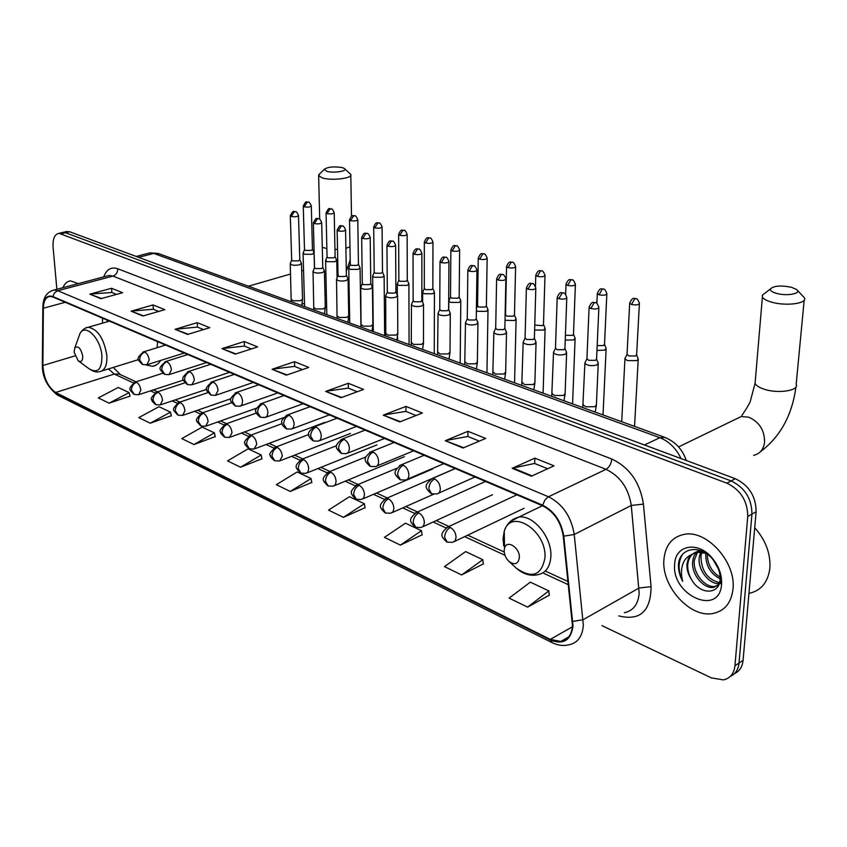 <?xml version="1.0" encoding="UTF-8"?>
<svg xmlns="http://www.w3.org/2000/svg" width="847" height="847" viewBox="0 0 847 847"><rect width="100%" height="100%" fill="white"/><g stroke="black" fill="none" stroke-linecap="round" stroke-linejoin="round"><path stroke-width="1.27" d="M107.749 320.399L107.717 321.669M145.991 364.941L152.566 366.275L154.63 365.83L158.304 363.596L160.771 360.42M163.99 345.587L163.969 344.369M734.444 673.63C739.473 671.332 742.353 666.907 743.073 660.364L756.117 511.779C755.979 496.374 749.044 485.342 735.323 478.703L69.666 231.76L65.801 231.729M601.973 625.626L711.374 677.886L723.412 679.897C730.156 678.394 734.01 673.672 734.952 665.721L747.753 516.469L751.945 514.118C751.797 498.661 744.852 487.607 731.109 480.927L65.547 232.734L61.693 232.703L65.547 232.734L731.109 480.927C744.852 487.607 751.797 498.661 751.945 514.118L739.018 663.032L751.945 514.118L756.117 511.779M730.389 676.319C735.44 674.032 738.309 669.606 739.018 663.032C738.309 669.606 735.44 674.032 730.389 676.319M732.994 589.057C736.255 562.228 706.8 529.629 684.408 534.33C672.137 536.839 665.308 545.246 663.921 559.539C661.232 586.06 690.019 618.289 712.994 613.472C724.64 611.026 731.31 602.895 732.994 589.057C736.255 562.228 706.8 529.629 684.408 534.33C672.137 536.839 665.308 545.246 663.921 559.539C661.232 586.06 690.019 618.289 712.994 613.472C724.64 611.026 731.31 602.895 732.994 589.057M78.295 283.618L70.597 280.897C67.209 281.246 64.668 283.512 62.964 287.662C64.668 283.512 67.209 281.246 70.597 280.897L78.295 283.618M572.466 625.679C571.767 634.827 567.882 640.078 560.788 641.444L550.264 639.39L55.637 392.468C47.983 387.1 43.726 378.101 42.879 365.491L43.356 308.223C43.599 301.013 45.77 297.085 49.867 296.439L52.885 297.011L542.652 505.818C553.98 511.662 560.841 521.741 563.223 536.056L572.466 625.679M573.006 625.944L563.763 536.183C561.317 521.508 554.287 511.165 542.673 505.183L52.832 296.524C46.839 294.735 43.589 298.578 43.081 308.022L42.604 365.279C43.483 378.207 47.834 387.428 55.68 392.934L550.243 639.983C563.393 645.096 570.984 640.406 573.006 625.944M109.115 403.172L129.125 392.595L118.262 387.471L98.316 397.91L109.115 403.172L129.993 396.142M150.247 423.214L170.48 412.14L158.95 406.698L138.781 417.635L150.247 423.214L171.327 415.761M193.974 444.527L214.418 432.891L202.168 427.11L181.777 438.587L193.974 444.527L215.223 436.607M240.537 467.216L261.183 454.987L248.129 448.825L227.547 460.884L240.537 467.216L261.956 458.788M527.617 607.119L548.824 590.899L530.317 582.154L509.111 598.109L527.617 607.119L549.279 595.197M461.615 574.954L482.79 559.698L465.628 551.588L444.463 566.601L461.615 574.954L483.33 563.89M400.377 545.119L421.467 530.72L405.491 523.171L384.432 537.347L400.377 545.119L422.081 534.806M343.395 517.348L364.358 503.743L349.462 496.702L328.53 510.106L343.395 517.348L365.036 507.724M290.235 491.44L311.05 478.555L297.128 471.97L276.355 484.675L290.235 491.44L311.781 482.441M747.753 516.469C747.583 500.969 740.627 489.873 726.874 483.161L59.015 233.338C54.6 234.238 52.63 238.843 53.086 247.165L56.865 289.282M175.096 329.303L197.224 322.654L209.76 327.683L187.579 334.449L175.096 329.303L188.256 334.247M131.147 311.177L153.074 304.931L164.847 309.653L142.857 316.016L131.147 311.177L143.524 315.815M89.846 294.153L111.56 288.276L122.635 292.713L100.857 298.695L89.846 294.153L101.513 298.515M325.693 391.399L348.276 383.278L363.596 389.419L340.992 397.709L325.693 391.399L341.68 397.455M383.289 415.146L405.935 406.412L422.399 413.029L399.731 421.933L383.289 415.146L400.419 421.658M445.278 440.705L467.957 431.303L485.691 438.428L463.023 448.021L445.278 440.705L463.711 447.735M512.202 468.306L534.838 458.142L553.991 465.839L531.387 476.215L512.202 468.306L512.996 468.042L532.075 475.898M221.967 348.625L244.275 341.532L257.647 346.899L235.297 354.12L221.967 348.625L235.974 353.908M272.056 369.281L294.512 361.701L308.806 367.439L286.318 375.157L272.056 369.281L286.995 374.925M294.512 361.701L294.661 366.433M302.495 369.61L294.544 366.391L272.84 369.101M244.275 341.532L244.476 346.148M251.368 348.932L244.36 346.095L222.75 348.466M534.838 458.142L534.679 463.5M547.66 468.751L534.563 463.457L512.996 468.042M467.957 431.303L467.893 436.491M479.328 441.118L467.777 436.449L446.073 440.472M405.935 406.412L405.957 411.441M416.036 415.528L405.84 411.398L384.083 414.924M348.276 383.278L348.361 388.148M357.254 391.748L348.244 388.106L326.487 391.198M111.56 288.276L111.878 292.522M116.515 294.396L111.762 292.48L90.608 294.015M153.074 304.931L153.36 309.303M158.664 311.442L153.254 309.25L131.92 311.04M197.224 322.654L197.478 327.133M203.534 329.589L197.362 327.09L175.88 329.155M311.05 478.555L311.823 482.652M364.358 503.743L365.078 507.935M421.467 530.72L422.113 535.029M482.79 559.698L483.362 564.113M548.824 590.899L549.301 595.43M261.183 454.987L261.998 458.989M214.418 432.891L215.265 436.798M170.48 412.14L171.369 415.951M129.125 392.595L130.036 396.322M748.949 593.387C761.04 590.74 768.007 582.355 769.87 568.231C770.717 553.62 765.667 540.121 754.719 527.723M720.109 578.776C710.273 573.684 705.487 565.245 705.763 553.462L705.795 553.218M719.23 583.594C709.183 584.557 697.325 569.523 699.294 557.146L700.755 552.032M719.527 582.63C707.457 579.549 701.252 570.74 700.914 556.214L701.919 552.17M718.669 584.97L713.576 587.384C703.55 589.226 690.697 573.705 692.772 560.852C693.397 556.119 695.525 552.54 699.177 550.127M721.168 583.022L715.196 586.41C705.17 588.263 692.327 572.763 694.413 559.92L697.547 552.106M697.949 551.619L699.421 550.201M691.523 579.56C699.971 594.996 719.145 594.795 720.024 579.941L720.045 579.772C720.501 572.487 717.949 565.521 712.401 558.882C700.405 544.547 680.882 547.416 678.627 562.863L678.5 564.144C678.182 569.83 679.58 575.547 682.682 581.275C681.02 575.208 681.062 569.502 682.798 564.166C684.376 559.655 687.266 556.479 691.48 554.616L688.315 558.671L686.938 564.176C686.663 569.417 688.198 574.552 691.523 579.56C688.495 574.255 687.266 568.951 687.849 563.657C688.96 556.797 692.528 552.668 698.563 551.27L701.835 551.069M691.48 554.616L696.912 552.202L706.038 553.313M718.521 569.184L713.216 559.846M720.119 577.103C711.829 572.117 707.531 564.462 707.234 554.139M721.57 584.176C722.025 574.753 718.807 565.923 711.904 557.697C697.706 540.725 675.154 545.14 674.667 564.134C671.163 595.123 719.452 617.039 721.559 584.409L721.57 584.176M682.682 581.275C678.024 571.005 677.949 562.09 682.46 554.541M791.426 287.271C780.743 285.206 773.735 285.778 770.399 288.986C770.029 290.627 772.051 292.088 776.455 293.358C787.043 296.471 802.342 293.486 796.561 289.494L791.426 287.271M797.387 290.341L804.406 297.805C807.932 303.459 785.963 306.423 771.617 302.146C766.493 300.685 763.422 298.959 762.395 296.979L762.289 295.254L765.932 292.427M504.145 550.561C504.23 554.764 505.85 558.385 509.005 561.445C514.775 565.394 518.226 564.102 519.359 557.58C520.005 547.744 506.972 539.306 504.579 547.903L504.145 550.561M342.347 167.621C333.834 166.298 327.81 166.87 324.263 169.347L326.826 171.327C333.602 173.36 348.255 171.062 344.549 168.574L342.347 167.621M344.74 168.744L350.806 174.503C353.072 178.262 332.056 180.919 322.591 178.018L318.641 175.742L319.859 173.709M74.113 352.13L78.136 360.727C81.217 362.516 82.741 360.981 82.731 356.1C80.91 348.318 78.263 345.555 74.822 347.799L74.113 352.13M157.055 347.715L157.606 341.659M625.34 357.72L624.938 358.937L627.426 360.6L636.891 360.61L638.257 358.842M627.034 354.215L628.802 355.962L635.642 355.984L636.626 354.702L639.39 303.829M596.966 350.457L604.726 350.086L606.145 348.339M597.188 345.629L603.498 345.523L604.514 344.274L606.833 294.11M565.425 335.264L572.424 335.423L573.493 334.184L575.388 284.73M565.256 340.102L573.652 339.901L575.113 338.186M534.764 325.089L542.398 325.65L543.488 324.433L544.992 275.667M534.616 330.055L543.605 330.065L545.119 328.371L543.53 324.592M505.013 320.272L514.542 320.547L516.098 318.874L514.5 315.137M505.521 314.819L506.951 316.196L513.335 316.206L514.468 314.999L515.601 266.911M476.385 310.69L477.697 311.315L486.4 311.336L488.01 309.684L486.411 305.989M477.581 305.756L478.926 307.048L485.215 307.059L486.379 305.873L487.163 258.43M449.048 300.357L448.815 301.193L450.593 302.4L459.159 302.411L460.81 300.791L459.212 297.138M450.509 296.979L451.8 298.186L457.983 298.197L459.18 297.043L459.635 250.225M422.854 291.823L422.642 292.617L424.326 293.75L432.764 293.761L434.447 292.173L432.849 288.562M424.294 288.467L425.512 289.61L431.599 289.621L432.828 288.478L432.965 242.284M397.465 283.544L397.275 284.285L398.873 285.375L407.174 285.386L408.9 283.819L407.301 280.251M398.863 280.209L400.028 281.289L406.02 281.299L407.28 280.177L407.132 234.587M372.839 275.519L372.659 276.217L374.183 277.244L382.357 277.255L384.125 275.72L382.516 272.194M374.205 272.205L375.316 273.221L381.214 273.232L382.495 272.131L382.082 227.134M348.943 267.726L348.773 268.383L350.224 269.357L358.27 269.367L360.081 267.853L358.472 264.37M350.277 264.433L351.336 265.397L357.148 265.407L358.45 264.317L357.783 219.892M325.746 260.156L326.963 261.702L334.893 261.712L336.735 260.23L335.126 256.779M327.048 256.885L328.054 257.795L333.782 257.806L335.116 256.736L334.205 212.872M303.205 252.808L304.38 254.269L312.194 254.28L314.068 252.819L312.458 249.41L311.093 250.426L305.449 250.416L304.475 249.664L303.046 253.221M585.288 362.124L584.896 363.352C587.437 365.692 591.407 366.243 596.796 365.004L598.268 363.151M586.95 358.599L588.644 360.324L595.526 360.335L596.584 359.001L598.861 307.821M553.864 351.611L553.504 352.765C555.928 354.999 559.803 355.518 565.108 354.321L566.622 352.5L564.991 348.604M555.484 348.106L557.082 349.716L563.848 349.737L564.949 348.424L566.781 297.964M523.499 341.447L523.171 342.527C525.5 344.665 529.269 345.153 534.489 343.998L536.066 342.209L534.425 338.355M525.076 337.953L526.601 339.478L533.25 339.488L534.383 338.197L535.812 288.456M494.15 331.622L493.854 332.627C496.077 334.671 499.762 335.137 504.897 334.025L506.517 332.257L504.876 328.456M495.696 328.149L497.136 329.578L503.669 329.589L504.844 328.318L505.881 279.266M465.755 322.114L465.49 323.056C467.618 325.015 471.218 325.46 476.279 324.38L477.941 322.643L476.3 318.885M467.269 318.663L468.635 319.997L475.061 320.007L476.268 318.768L476.946 270.384M438.28 312.903L438.037 313.792C440.08 315.666 443.595 316.079 448.582 315.042L450.297 313.337L448.645 309.621M439.762 309.473L441.054 310.733L447.375 310.743L448.624 309.515L448.952 261.797M411.684 303.988L411.451 304.825C413.421 306.614 416.862 307.016 421.764 306.011L423.521 304.327L421.87 300.653M413.124 300.579L414.352 301.765L420.578 301.776L421.848 300.569L421.87 253.497M385.904 295.338L385.703 296.122C387.598 297.848 390.954 298.229 395.782 297.255L397.582 295.603L395.93 291.971M387.323 291.95L388.487 293.073L394.607 293.083L395.909 291.897L395.634 245.45M360.928 286.964L360.737 287.694C362.558 289.346 365.851 289.706 370.615 288.763L372.447 287.144L370.795 283.554M362.304 283.597L363.416 284.656L369.451 284.666L370.774 283.491L370.213 237.658M336.704 278.832L336.534 279.521C338.281 281.109 341.5 281.448 346.201 280.537L348.075 278.949L346.412 275.402M338.059 275.487L339.107 276.482L345.047 276.493L346.402 275.349L345.576 230.109M313.199 270.945L313.041 271.591C314.735 273.115 317.89 273.443 322.516 272.554L324.422 270.987L322.771 267.483M314.523 267.62L315.529 268.563L321.373 268.573L322.76 267.44L321.691 222.782M290.383 263.279L290.246 263.893C291.876 265.355 294.968 265.662 299.531 264.815L301.468 263.269L299.817 259.807M291.686 259.987L292.639 260.876L298.398 260.876L299.806 259.775L298.504 215.678M735.323 478.703L726.874 483.161M743.073 660.364L734.952 665.721M69.666 231.76L61.418 233.719M681.083 458.587C676.033 448.254 668.95 441.298 659.855 437.708L644.451 444.993M665.054 437.444L659.855 437.708L153.762 253.422L138.622 257.34M159.215 253.835L150.004 252.861L147.632 253.475M550.264 639.39L572.392 626.822M52.832 296.524L54.547 292.818L57.765 290.722L548.464 496.755C562.673 503.997 571.259 516.564 574.234 534.478L583.339 625.202C582.429 636.573 577.559 643.117 568.729 644.832C563.414 646.113 557.961 645.425 552.35 642.778L550.243 639.983M624.324 612.72C633.185 610.867 638.14 604.409 639.189 593.334L631.269 505.458C628.527 488.137 620.11 476.088 606.007 469.323L112.969 276.101L109.157 275.466L106.786 276.09M572.847 621.423L583.159 619.686L639.083 587.987L651.078 586.685C650.771 611.354 640.014 621.095 618.808 615.907M103.726 276.895C106.553 269.335 111.232 266.625 117.754 268.764L611.778 459.021C611.227 463.86 609.3 467.29 606.007 469.323L547.935 497.051L544.907 500.026L542.673 505.183M51.593 290.701L54.028 290.023L57.765 290.722L112.969 276.101C116.113 274.894 117.712 272.459 117.754 268.764M43.081 308.022L42.848 306.985M611.778 459.021C629.469 467.396 640.025 482.419 643.424 504.103L631.269 505.458L574.234 534.478L563.763 536.183M42.604 365.279L42.371 364.189M55.68 392.934L58.115 395.411L551.704 642.46M643.424 504.103L651.078 586.685M43.356 308.223L65.251 302.284M42.879 365.491L74.97 355.899M102.593 318.207L102.445 323.173M108.448 368.932L114.303 374.067L133.36 382.908M55.637 392.468L114.303 374.067L119.258 374.088L136.028 381.838M150.491 390.859L154.916 392.913M172.174 400.917L177.161 403.236M194.535 411.293L200.114 413.887M217.626 422.007L223.841 424.887M241.469 433.071L248.351 436.258M266.106 444.495L273.697 448.021M291.58 456.321L299.912 460.186M317.943 468.55L327.058 472.785M345.227 481.202L355.179 485.829M373.485 494.32L384.326 499.349M402.77 507.904L414.564 513.377M433.145 521.996L445.924 527.925M464.664 536.617L504.971 555.314M542.863 572.9L568.422 584.758M120.348 374.586L113.286 367.429M734.91 419.593L741.231 416.523L748.79 417.2C759.24 421.912 764.513 430.181 764.587 442.007C763.634 449.397 759.992 453.833 753.671 455.326M755.302 380.684L755.079 383.31C756.064 385.554 759.05 387.503 764.036 389.165C778.022 393.993 799.557 390.647 796.18 384.252L804.174 300.198M515.378 567.331L516.268 568.157C532.054 579.041 541.625 575.547 544.97 557.665C546.876 530.36 510.582 507.649 504.23 531.355L503.044 538.597L503.711 545.87M509.005 561.445L516.268 568.157C523.065 574.075 530.158 576.278 537.559 574.764C545.669 573.218 550.105 567.119 550.868 556.479C552.149 537.411 533.176 514.436 518.735 517.125L510.074 521.678M322.273 247.218L326.868 248.679M334.967 249.431L337.53 249.389M345.915 248.287L349.98 246.826M78.453 360.96L89.073 368.763C97.574 373.749 101.852 369.536 101.926 356.142C101.015 338.832 85.473 322.929 80.041 333.422L78.4 337.942M89.073 368.763C93.106 371.526 96.6 372.5 99.544 371.695C104.837 370.668 107.273 365.258 106.849 355.465C104.001 338.535 97.797 329.134 88.226 327.249L85.822 327.969M452.743 542.313L455.157 540.778L456.078 537.369C455.771 532.816 453.854 529.513 450.329 527.448C446.888 529.491 444.982 532.784 444.611 537.326L447.205 542.165L452.743 542.313M629.702 302.834L629.67 303.374C632.984 295.359 634.827 299.563 635.832 298.61L634.795 298.716L631.502 304.475C636.171 305.312 638.807 304.92 639.421 303.311C638.066 299.722 636.87 298.155 635.832 298.61L636.086 298.684M627.002 354.777L629.67 303.374L631.502 304.475M450.329 527.448L447.862 526.993L445.893 527.956M421.181 527.49L423.521 525.976L424.4 522.578C424.072 518.11 422.198 514.87 418.81 512.869C415.379 514.849 413.484 518.078 413.145 522.546L415.792 527.332L421.181 527.49M597.315 293.242L597.294 293.74C600.534 285.841 602.302 289.97 603.329 289.039L602.281 289.134L599.02 294.788C603.593 295.592 606.208 295.211 606.854 293.634C605.51 290.119 604.335 288.583 603.329 289.039L603.572 289.113M596.87 303.353L597.294 293.74L599.02 294.788M418.81 512.869L416.491 512.446L414.681 513.293M390.774 513.218L393.061 511.726L393.887 508.338C393.527 503.933 391.716 500.768 388.445 498.83C385.014 500.746 383.151 503.901 382.844 508.306L385.533 513.049L390.774 513.218M566.04 283.978L566.008 284.433C568.888 276.641 571.312 280.738 571.926 279.785L570.867 279.881L567.638 285.418C572.138 286.201 574.732 285.82 575.399 284.285C574.033 280.812 572.879 279.309 571.926 279.785L572.18 279.859M565.658 294.385L566.008 284.433L567.638 285.418M388.445 498.83L386.274 498.417L384.602 499.179M361.478 499.455L363.691 497.972L364.475 494.606C364.094 490.275 362.325 487.163 359.17 485.289C355.751 487.152 353.898 490.244 353.633 494.574L356.354 499.275L361.478 499.455M535.802 275.01L535.78 275.434C538.66 267.737 540.852 271.792 541.582 270.849L540.524 270.924L537.316 276.376C541.741 277.128 544.303 276.757 545.002 275.254C543.647 271.845 542.504 270.384 541.582 270.849L541.836 270.924M535.473 286.265L535.78 275.434L537.316 276.376M359.17 485.289L357.127 484.908L355.581 485.575M333.21 486.178L335.359 484.717L336.1 481.371C335.708 477.094 333.983 474.055 330.933 472.234C327.524 474.034 325.693 477.062 325.449 481.34L328.213 485.987L333.21 486.178M506.559 266.35L506.548 266.741C509.407 259.15 511.419 263.121 512.244 262.21L511.175 262.274L507.999 267.62C512.34 268.361 514.881 267.991 515.611 266.519C514.256 263.184 513.134 261.744 512.244 262.21L512.488 262.274M505.511 315.232L506.548 266.741L507.999 267.62M330.933 472.234L327.588 472.467M305.926 473.367L308.012 471.917L308.721 468.582C308.308 464.378 306.625 461.393 303.671 459.625C300.272 461.371 298.472 464.347 298.25 468.56L301.045 473.166L305.926 473.367M478.259 257.954L478.259 258.314C481.043 250.86 482.97 254.725 483.849 253.846L482.779 253.909L479.624 259.161C483.902 259.87 486.411 259.51 487.163 258.07C485.829 254.788 484.717 253.38 483.849 253.846L484.103 253.909M477.57 306.138L478.259 258.314L479.624 259.161M303.671 459.625L300.547 459.815M279.574 460.98L282.273 456.237C281.839 452.097 280.198 449.164 277.35 447.449C273.962 449.143 272.173 452.065 271.982 456.215L274.799 460.779L279.574 460.98M450.869 249.833L450.869 250.172C453.696 242.771 455.4 246.625 456.364 245.746L455.284 245.799L452.171 250.966C456.364 251.654 458.862 251.294 459.635 249.897C458.269 246.646 457.179 245.27 456.364 245.746L456.618 245.821M450.509 297.329L450.869 250.172L452.171 250.966M277.35 447.449L274.417 447.597M254.111 449.016L256.705 444.315C256.27 440.228 254.661 437.348 251.908 435.686C248.531 437.327 246.763 440.196 246.593 444.283L249.442 448.804L254.111 449.016M424.336 241.956L424.336 242.274C427.11 234.99 428.709 238.759 429.736 237.901L428.667 237.954L425.575 243.025C429.704 243.692 432.171 243.343 432.976 241.977C431.621 238.79 430.541 237.435 429.736 237.901L429.99 237.975M424.294 288.795L424.336 242.274L425.575 243.025M251.908 435.686L249.166 435.803M229.495 437.444L231.993 432.775C231.538 428.751 229.971 425.925 227.303 424.305C223.947 425.903 222.189 428.72 222.052 432.753L224.91 437.232L229.495 437.444M398.63 234.333L398.63 234.619C401.33 227.451 402.876 231.136 403.934 230.299L402.865 230.342L399.795 235.339C403.86 235.985 406.306 235.635 407.132 234.301C405.787 231.167 404.718 229.833 403.934 230.299L404.199 230.373M398.863 280.516L398.63 234.619L399.795 235.339M227.303 424.305L224.73 424.389M205.673 426.253L208.087 421.615C207.61 417.645 206.086 414.871 203.502 413.294C200.157 414.861 198.42 417.624 198.304 421.594L201.184 426.03L205.673 426.253M373.696 226.932L373.696 227.197C376.354 220.146 377.794 223.746 378.927 222.93L377.847 222.973L374.808 227.885C378.81 228.51 381.235 228.171 382.082 226.869C380.737 223.788 379.689 222.475 378.927 222.93L379.181 223.005M374.215 272.49L373.696 227.197L374.808 227.885M203.502 413.294L201.088 413.357M182.613 415.411L184.932 410.816C184.455 406.899 182.963 404.167 180.453 402.643C177.129 404.157 175.414 406.878 175.318 410.784L178.209 415.189L182.613 415.411M349.515 219.754L349.515 219.998C352.204 212.999 353.485 216.599 354.66 215.784L353.58 215.816L350.573 220.654C354.512 221.258 356.915 220.929 357.773 219.648C356.449 216.62 355.412 215.329 354.66 215.784L354.914 215.858M350.287 264.698L349.515 219.998L350.573 220.654M180.453 402.643L178.188 402.685M160.284 404.919L162.518 400.345C162.031 396.481 160.57 393.813 158.135 392.32C154.832 393.791 153.127 396.46 153.053 400.324L155.954 404.686L160.284 404.919M326.053 212.788L326.053 213.01C329.663 205.44 329.737 209.982 331.113 208.849L330.044 208.881L327.058 213.635C330.933 214.217 333.316 213.889 334.194 212.65C332.85 209.643 331.823 208.383 331.113 208.849L331.378 208.923M327.058 257.128L326.053 213.01L327.058 213.635M158.135 392.32L156.007 392.341M138.643 394.744L140.803 390.213C140.306 386.401 138.876 383.765 136.515 382.315C133.223 383.755 131.539 386.38 131.476 390.192L134.398 394.501L138.643 394.744M303.268 206.012L303.268 206.223C306.836 198.727 306.889 203.248 308.255 202.115L307.175 202.137L304.221 206.816C308.043 207.388 310.404 207.07 311.304 205.853C309.96 202.899 308.943 201.65 308.255 202.115L308.52 202.189M304.497 249.78L303.268 206.223L304.221 206.816M136.515 382.315L134.504 382.325M589.12 306.91L589.089 307.44C592.297 299.393 594.255 303.533 595.303 302.623L594.181 302.718L590.835 308.52C595.547 309.377 598.226 308.964 598.882 307.302C597.484 303.692 596.288 302.135 595.303 302.623L595.568 302.697M436.861 493.939C439.032 493.536 440.186 491.821 440.313 488.793C439.985 484.198 438.068 480.916 434.575 478.936C431.102 480.895 429.185 484.166 428.826 488.761L431.61 493.801L436.861 493.939M583.202 404.157L583.17 404.972L585.838 406.804L594.943 406.708L596.394 404.76L598.226 363.924M586.918 359.149L589.089 307.44L590.835 308.52M434.575 478.936L432.288 478.544L430.382 479.423M557.21 297.181L557.188 297.668C560.111 289.663 562.641 293.877 563.276 292.903L562.154 292.998L558.84 298.695C563.456 299.51 566.114 299.107 566.802 297.488C565.415 293.951 564.24 292.427 563.276 292.903L563.541 292.988M405.565 480.005C407.682 479.624 408.783 477.92 408.889 474.902C408.54 470.381 406.676 467.163 403.31 465.247C399.837 467.142 397.942 470.35 397.614 474.871L400.462 479.857L405.565 480.005M552.149 393.029L552.128 393.781L554.658 395.517L563.615 395.433L565.118 393.506L566.601 353.21M555.463 348.615L557.188 297.668L558.84 298.695M403.31 465.247L401.171 464.876L399.413 465.649M526.4 287.779L526.389 288.224C529.248 280.368 531.62 284.465 532.35 283.523L531.228 283.607L527.935 289.198C532.477 289.992 535.103 289.6 535.823 288.012C534.446 284.55 533.282 283.057 532.35 283.523L532.615 283.607M375.422 466.591C377.476 466.21 378.545 464.516 378.62 461.52C378.249 457.062 376.439 453.918 373.188 452.065C369.726 453.897 367.852 457.041 367.566 461.488L370.446 466.432L375.422 466.591M522.144 382.272L524.526 384.612L533.335 384.527L534.891 382.632L536.045 342.866M525.066 338.429L526.389 288.224L527.935 289.198M373.188 452.065L371.187 451.705L369.567 452.393M496.628 278.695L496.617 279.108C499.465 271.347 501.636 275.381 502.472 274.46L501.339 274.544L498.078 280.029C502.536 280.791 505.14 280.41 505.892 278.864C504.516 275.466 503.383 274.005 502.472 274.46L502.737 274.544M346.359 453.653L348.646 452.118L349.451 448.614C349.059 444.23 347.291 441.149 344.157 439.349C340.706 441.128 338.853 444.209 338.588 448.592L341.51 453.484L346.359 453.653M493.123 371.865L495.389 374.067L504.05 373.982L505.659 372.119L506.506 332.871M495.686 328.583L496.617 279.108L498.078 280.029M344.157 439.349L340.79 439.625M467.84 269.907L467.84 270.288C470.678 262.634 472.658 266.604 473.579 265.704L472.446 265.767L469.217 271.156C473.6 271.898 476.173 271.516 476.956 270.013C475.559 266.657 474.436 265.217 473.579 265.704L473.854 265.778M318.334 441.171L320.547 439.657L321.309 436.173C320.897 431.854 319.181 428.826 316.153 427.089C312.712 428.815 310.881 431.832 310.648 436.141L313.602 440.991L318.334 441.171M465.045 361.785L467.205 363.861L475.728 363.776L477.38 361.944L477.941 323.215M467.269 319.065L467.84 270.288L469.217 271.156M316.153 427.089L313.009 427.312M439.995 261.405L439.995 261.755C442.78 254.238 444.633 258.091 445.638 257.223L444.506 257.287L441.308 262.581C445.607 263.301 448.158 262.919 448.963 261.448C447.576 258.155 446.464 256.747 445.638 257.223L445.914 257.308M291.283 429.122L293.433 427.629L294.153 424.167C293.718 419.911 292.046 416.946 289.123 415.252C285.693 416.925 283.872 419.89 283.671 424.135L286.657 428.931L291.283 429.122M437.867 352.034L439.921 353.982L448.307 353.908L450.001 352.098L450.286 313.866M439.762 309.843L439.995 261.755L441.308 262.581M289.123 415.252L286.191 415.432M413.04 253.168L413.04 253.497C415.824 246.064 417.507 249.886 418.587 249.029L417.455 249.082L414.278 254.28C418.513 254.979 421.044 254.608 421.87 253.168C420.493 249.939 419.403 248.552 418.587 249.029L418.863 249.103M265.164 417.476L267.239 416.004L267.917 412.563C267.483 408.381 265.842 405.459 263.015 403.828C259.595 405.448 257.806 408.349 257.626 412.542L260.632 417.285L265.164 417.476M411.536 342.58L413.484 344.422L421.753 344.337L423.489 342.569L423.521 304.814M413.124 300.918L413.04 253.497L414.278 254.28M263.015 403.828L260.273 403.966M386.941 245.196L386.941 245.503C389.705 238.166 391.24 241.924 392.394 241.077L391.261 241.13L388.117 246.233C392.277 246.911 394.787 246.551 395.634 245.154C394.268 241.977 393.188 240.612 392.394 241.077L392.669 241.162M239.913 406.232L241.935 404.771L242.57 401.362C242.115 397.232 240.527 394.374 237.785 392.775C234.386 394.353 232.607 397.211 232.449 401.33L235.487 406.031L239.913 406.232M386.02 333.411L387.884 335.147L396.015 335.073L397.794 333.326L397.592 296.048M387.323 292.279L386.941 245.503L388.117 246.233M237.785 392.775L235.212 392.892M361.648 237.467L361.658 237.742C364.369 230.522 365.819 234.206 367.016 233.38L365.883 233.423L362.77 238.452C366.867 239.108 369.345 238.748 370.213 237.382C368.826 234.238 367.757 232.904 367.016 233.38L367.291 233.465M215.509 395.358L218.06 390.52C217.594 386.454 216.038 383.649 213.391 382.103C210.003 383.627 208.246 386.433 208.108 390.499L211.168 395.147L215.509 395.358M361.277 324.517L363.056 326.159L371.071 326.095L372.881 324.369L372.447 287.557M362.315 283.893L361.658 237.742L362.77 238.452M213.391 382.103L210.988 382.177M337.138 229.971L337.138 230.236C340.79 222.454 340.992 227.049 342.421 225.927L341.277 225.958L338.197 230.903C342.23 231.538 344.687 231.189 345.576 229.844C344.2 226.763 343.141 225.45 342.421 225.927L342.696 226.001M191.888 384.834L194.355 380.038C193.878 376.026 192.354 373.273 189.781 371.769C186.414 373.252 184.678 376.004 184.561 380.017L187.632 384.623L191.888 384.834M337.275 315.889L338.969 317.445L346.868 317.381L348.72 315.687L348.075 279.33M338.059 275.762L337.138 230.236L338.197 230.903M189.781 371.769L187.526 371.822M313.358 222.708L313.369 222.941C317.064 215.17 317.127 219.849 318.557 218.685L317.424 218.717L314.375 223.576C318.334 224.19 320.769 223.852 321.68 222.549C320.314 219.511 319.277 218.219 318.557 218.685L318.832 218.77M169.029 374.639L171.401 369.885C170.914 365.936 169.421 363.225 166.933 361.764C163.587 363.215 161.862 365.915 161.777 369.864L164.858 374.427L169.029 374.639M313.993 307.525L315.603 308.986L323.385 308.922L325.28 307.26L324.433 271.347M314.533 267.874L313.369 222.941L314.375 223.576M166.933 361.764L164.816 361.807M290.288 215.646L290.299 215.869C293.962 208.171 293.994 212.819 295.412 211.665L294.28 211.686L291.252 216.472C295.158 217.076 297.572 216.737 298.504 215.456C297.138 212.47 296.111 211.21 295.412 211.665L295.688 211.75M146.891 364.771L149.178 360.06C148.68 356.163 147.219 353.495 144.805 352.077C141.47 353.485 139.766 356.142 139.702 360.039L142.794 364.559L146.891 364.771M291.379 299.383L292.924 300.78L300.59 300.706L302.517 299.076L301.479 263.608M291.696 260.22L290.299 215.869L291.252 216.472M144.805 352.077L142.815 352.098M156.24 365.11L152.566 366.275M67.252 231.379L59.015 233.338M686.292 460.514C682.438 449.206 675.038 441.403 664.09 437.105L158.093 253.422L150.004 252.861L136.176 256.429M560.788 641.444L568.75 636.891M106.881 276.069L54.028 290.023C46.701 291.897 42.975 297.689 42.837 307.408L42.361 364.634C42.054 376.629 47.083 386.783 57.458 395.083M107.262 320.198L107.209 321.807M153.445 389.885L157.606 391.812M175.138 399.922L179.871 402.103M197.52 410.266L202.867 412.733M220.612 420.938L226.604 423.712M244.476 431.97L251.146 435.051M269.124 443.362L276.524 446.782M294.608 455.146L302.781 458.915M320.971 467.332L329.949 471.483M348.265 479.942L358.101 484.495M376.523 493.007L387.28 497.983M405.819 506.548L417.539 511.969M436.194 520.598L448.942 526.485M467.713 535.166L504.209 552.032M545.288 571.026L568.083 581.561M698.574 551.27L696.922 552.202M715.196 586.41L713.566 587.384M712.401 558.882L711.904 557.697M720.024 579.941L721.559 584.409M760.362 451.79C780.309 436.798 792.167 415.189 795.926 386.963M770.399 288.986L762.289 295.254M678.563 446.93L741.231 416.523C741.019 416.576 749.743 404.326 750.463 400.705L755.079 383.31L762.395 296.979M542.44 505.723L518.735 517.125C511.45 519.031 506.612 523.774 504.23 531.355L504.579 547.903M325.004 295.783L326.381 294.925M346.328 271.125L350.203 259.902M324.263 169.347L318.652 174.905M319.7 219.172L318.641 175.742M302.093 304.073L304.507 303.332M138.58 359.583L101.947 370.944M109.507 321.151L88.226 327.249C85.155 327.609 82.424 329.674 80.041 333.422L74.822 347.799M351.505 216.271L350.817 175.287M248.415 286.212L290.563 274.015M301.691 270.796L303.554 270.257M524.028 508.316L454.627 541.402M621.709 421.721L624.938 358.937M626.949 354.565L624.874 358.641M516.85 494.817L447.862 526.993C438.757 534.531 441.478 536.723 446.602 541.889M634.551 426.38L638.204 359.626M636.679 354.925L638.087 358.546M492.499 494.722L422.928 526.686M485.479 481.445L416.491 512.446C407.534 519.772 410.086 521.847 415.189 527.056M603.032 414.945L606.113 349.059M604.557 344.464L605.986 348.053M433.537 494.267L392.394 512.499M455.199 468.529L432.023 478.587M430.7 479.158L386.274 498.417C377.37 505.765 379.922 507.544 384.93 512.774M572.572 403.881L575.092 338.853M573.525 334.353L574.965 337.921M432.732 468.952L362.971 498.819M396.671 468.338L357.127 484.908C348.329 492.16 350.817 493.748 355.751 498.999M543.096 393.177L545.097 328.996M404.379 456.713L334.586 485.606M505.479 315.063L505.108 315.857M365.893 456.925L329.007 471.864C320.23 479.201 322.781 480.387 327.598 485.712M514.574 382.823L516.088 319.457M376.968 444.887L307.207 472.848M477.539 305.979L476.416 308.435M336.725 445.607L301.86 459.275C293.168 466.559 295.677 467.544 300.431 472.891M486.951 372.796L487.999 310.224M350.457 433.452L280.759 460.524M448.751 309.864L448.815 301.193M450.477 297.17L448.772 300.971M308.859 434.49L275.635 447.121C270.341 452.012 268.615 454.775 270.458 455.432C269.791 456.014 271.04 457.708 274.184 460.503M460.186 363.077L460.8 301.288M324.803 422.378L255.212 448.603M422.642 302.39L422.642 292.617M424.262 288.647L422.6 292.406M282.125 423.627L250.289 435.369C245.048 440.175 243.333 442.886 245.143 443.5C244.476 444.05 245.704 445.723 248.827 448.529M434.236 353.665L434.447 292.639M283.438 417.709L230.511 437.073M397.592 340.356L397.571 336.873M397.328 295.074L397.275 284.285M398.842 280.368L397.232 284.084M256.44 413.029L225.778 424.008C220.569 428.762 218.875 431.419 220.675 432.002C219.998 432.51 221.205 434.162 224.296 436.946M409.069 344.528L408.9 284.243M256.429 408.212L206.626 425.914M373.305 331.548L372.659 276.217M374.183 272.353L372.627 276.027M231.718 402.696L202.052 413.018C193.349 421.15 196.313 420.408 200.57 425.745M384.654 335.666L384.125 276.111M230.966 398.693L183.503 415.115M349.737 322.993L348.773 268.383M350.266 264.56L348.742 268.203M207.907 392.616L179.088 402.367C170.448 410.255 173.444 409.757 177.595 414.903M360.949 327.058L360.081 268.224M206.7 389.292L161.099 404.644M326.836 314.682L325.587 260.77M327.037 257.001L325.555 260.601M184.953 382.802L156.843 392.066C151.814 396.481 150.163 399.001 151.878 399.615C151.211 400.112 152.365 401.7 155.34 404.4M337.095 277.88L336.746 260.569M183.45 380.059L139.406 394.49M304.592 306.603L303.067 253.38M162.825 373.231L135.276 382.071C126.828 389.609 129.739 389.207 133.784 394.215M314.459 267.864L314.078 253.137M311.304 206.065L312.448 249.378M596.362 405.586L595.197 412.097M582.757 407.576L584.896 363.352M586.876 358.937L584.822 363.045M475.04 476.988L438.682 493.134M596.637 359.202L598.098 362.844M455.284 468.571L432.288 478.544C423.108 485.839 425.48 488.137 431.007 493.536M565.087 394.268L563.964 400.758M551.746 396.322L553.504 352.765M555.42 348.403L553.44 352.468M443.775 463.658L407.248 479.286M424.114 455.284L401.171 464.876C391.96 472.382 394.501 474.119 399.848 479.593M534.87 383.331L533.779 389.8M521.773 385.438L523.171 342.527M525.024 338.239L523.118 342.252M413.632 450.816L376.968 465.945M394.077 442.473L371.187 451.705C362.188 458.894 364.485 460.715 369.832 466.157M505.648 372.765L504.6 379.202M492.785 374.925L493.854 332.627M495.643 328.403L493.801 332.373M384.559 438.418L347.799 453.081M365.099 430.117L342.273 439.011C333.273 446.327 335.687 447.703 340.886 453.209M477.369 362.548L476.353 368.953M464.738 364.739L465.49 323.056M467.226 318.885L465.437 322.813M356.481 426.443L319.658 440.652M337.127 418.196L314.375 426.772C309.293 430.678 307.472 433.431 308.901 435.03C308.35 436.141 309.706 438.047 312.977 440.726M450.001 352.659L449.016 359.033M437.581 354.882L438.037 313.792M439.72 309.674L437.994 313.559M329.377 414.892L292.511 428.656M310.108 406.676L287.451 414.956C282.422 418.799 280.611 421.488 282.03 423.024C281.448 424.093 282.782 425.977 286.032 428.667M423.489 343.077L422.547 349.419M411.271 345.332L411.451 304.825M413.092 300.759L411.409 304.592M303.162 403.712L266.297 417.073M284.01 395.549L261.437 403.543C256.048 408.328 254.269 411.081 256.112 411.769C255.36 412.32 256.662 414.067 260.008 417.02M397.794 333.803L396.883 340.102M385.777 336.079L385.703 296.122M387.291 292.12L385.66 295.91M277.827 392.913L240.972 405.861M258.769 384.782L236.292 392.51C227.282 400.726 230.225 400.313 234.852 405.766M372.892 324.814L372.013 331.071M361.055 327.101L360.737 287.694M362.283 283.745L360.706 287.493M253.306 382.452L216.483 395.02M234.344 374.374L211.972 381.838C203.079 389.959 205.937 389.398 210.532 394.882M348.731 316.1L347.884 322.315M337.074 318.398L336.534 279.521M338.038 275.624L336.492 279.33M229.569 372.331L192.798 384.527M210.712 364.295L188.447 371.515C179.617 379.615 182.486 378.884 187.007 384.347M325.28 307.641L324.465 313.813M313.803 309.949L313.041 271.591M314.502 267.747L313.009 271.4M206.573 362.537L169.876 374.374M187.822 354.544L165.673 361.521C156.939 369.546 159.755 368.667 164.223 374.152M302.527 299.436L301.733 305.566M291.209 301.744L290.246 263.893M291.664 260.093L290.214 263.713M184.286 353.03L147.674 364.528M165.641 345.078L143.609 351.844C135.012 359.382 137.765 359.086 142.158 364.284"/></g></svg>
